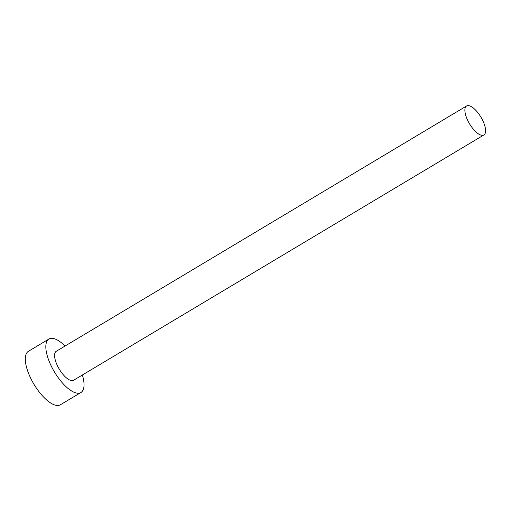 <?xml version="1.0" encoding="UTF-8"?>
<svg xmlns="http://www.w3.org/2000/svg" width="511" height="511" viewBox="0 0 511 511"><rect width="100%" height="100%" fill="white"/><g stroke="black" fill="none" stroke-linecap="round" stroke-linejoin="round"><path stroke-width="0.77" d="M468.721 122.378A16.876 6.592 59.1 0 0 483.891 134.961A16.876 6.592 59.1 0 0 481.739 118.571A16.876 6.592 59.1 0 0 466.569 105.988A16.876 6.592 59.1 0 0 468.721 122.378M466.569 105.988L56.274 351.281A16.876 6.592 59.1 0 0 58.426 367.671A16.876 6.592 59.1 0 0 73.597 380.254L483.891 134.961M65.057 346.03A31.158 12.175 59.1 0 0 48.947 339.023A31.158 12.175 59.1 0 0 52.92 369.281A31.158 12.175 59.1 0 0 80.923 392.512A31.158 12.175 59.1 0 0 82.38 375.004M48.947 339.023L28.431 351.287A31.158 12.175 59.1 0 0 32.404 381.545A31.158 12.175 59.1 0 0 60.407 404.776L80.923 392.512"/></g></svg>
